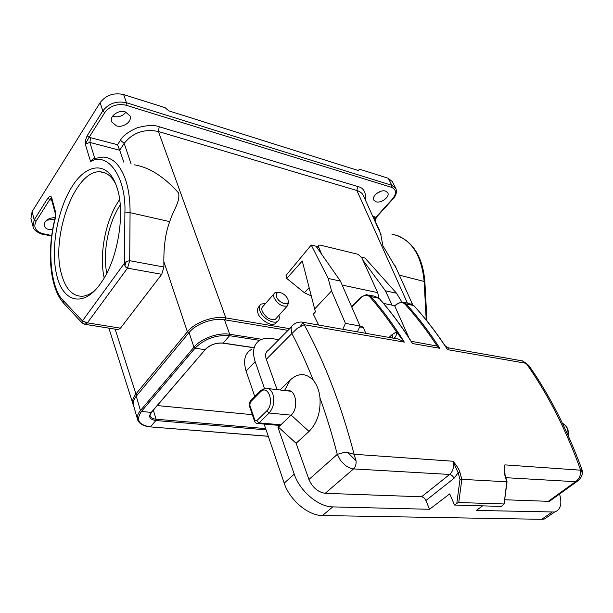 <?xml version="1.0" encoding="UTF-8"?>
<svg xmlns="http://www.w3.org/2000/svg" width="613" height="613" viewBox="0 0 613 613"><rect width="100%" height="100%" fill="white"/><g stroke="black" fill="none" stroke-linecap="round" stroke-linejoin="round"><path stroke-width="0.92" d="M56.94 275.98C50.435 250.939 56.733 211.883 71.154 188.045C85.452 163.97 106.072 160.307 115.558 183.594L116.983 187.547C125.657 212.726 117.895 259.429 101.229 282.593C84.226 307.872 63.285 302.768 56.94 275.98M115.765 184.115C111.727 176.329 106.608 172.245 100.417 171.839C75.093 169.088 50.381 237.016 61.545 274.34C65.622 289.091 72.572 296.393 82.387 296.255C86.456 295.926 90.617 293.979 94.862 290.424M119.635 199.577C105.651 219.416 98.839 254.257 104.202 277.919M120.232 205.003C108.34 222.611 102.509 252.395 106.785 273.222M376.06 201.769L373.861 200.16C371.248 196.306 380.382 189.202 385.569 191.11L387.692 192.674C390.328 196.558 381.255 203.608 376.06 201.769M116.378 125.826L111.681 121.895C109.129 116.317 118.455 109.505 125.366 111.934L129.933 115.765C132.538 121.366 123.32 128.171 116.378 125.826M125.941 112.133C122.746 116.118 118.524 117.566 113.275 116.478L112.554 116.232M134.347 164.843C149.258 167.249 164.023 176.636 178.644 193.018C180.207 202.19 173.272 209.991 169.732 221.638C165.709 232.166 163.748 245.491 163.847 261.613L163.916 267.03L161.748 274.302L120.47 328.17L118.24 329.641L117.367 329.503M52.618 229.798L49.224 229.599C46.557 228.986 44.895 227.722 44.236 225.814C44.128 220.78 47.783 218.029 55.201 217.561M46.473 220.236L54.772 219.308M265.582 303.458L261.176 304.063C259.199 305.435 258.786 307.749 259.943 310.998C262.364 317.986 273.13 324.4 277.367 321.434C279.214 320.224 279.75 318.178 278.961 315.304M276.907 321.94L275.344 323.679C269.375 327.304 257.989 316.683 258.042 313.174C256.824 310.622 257.268 308.27 259.376 306.125L259.697 305.757M279.007 292.439L274.999 292.692C273.513 293.704 273.222 295.443 274.134 297.91C277.911 304.316 282.325 306.99 287.367 305.918L288.738 302.324L288.317 300.791M273.896 293.949L263.207 306.171C261.705 307.205 261.391 308.96 262.272 311.419C265.973 317.787 270.348 320.4 275.406 319.266L276.563 317.978M287.857 299.175C286.455 296.217 284.179 294.102 281.03 292.822C277.076 291.88 275.605 293.275 276.624 297.014C278.877 303.305 289.482 306.462 288.248 300.539L287.857 299.175M361.647 296.93L361.356 297.397C364.482 294.6 367.371 294.501 370.03 297.106C379.11 307.496 387.914 319.097 396.458 331.894L404.304 342.115L304.186 324.698L297.374 328.216L291.895 333.526L291.052 328.56C291.298 326.652 292.202 325.288 293.78 324.476C295.458 322.928 298.002 322.109 301.42 322.009L303.037 322.346L304.186 324.698C313.979 342.491 323.089 362.206 331.526 383.853C339.954 405.538 347.487 429.016 354.122 454.287L356.084 460.869C356.291 464.355 355.448 467.029 353.563 468.907L449.628 474.447C453.183 471.098 454.317 466.692 453.03 461.237C456.861 465.773 459.152 469.481 459.896 472.362L458.141 472.776L454.072 478.263L425.905 500.514L429.544 509.28L449.72 493.863L454.524 505.043L501.281 506.407L504.093 504.085L506.805 481.757L504.813 475.067C503.917 472.294 503.932 468.899 504.867 464.876L580.672 470.194C573.293 449.689 565.01 430.495 555.822 412.61C546.635 394.741 536.758 378.313 526.184 363.317L522.697 360.957L448.356 347.839M318.683 325.043L313.304 314.163L315.419 311.91L302.255 261L286.754 278.463L304.416 292.761L308.967 287.796M340.437 281.099L328.208 278.455L311.228 245.047L316.024 246.204L340.437 281.099L360.046 326.024L357.41 331.848M360.046 326.024L345.433 323.373L342.797 329.281M328.208 278.455L331.556 290.937L345.433 323.373M331.556 290.937L314.354 309.312M310.975 295.834L304.416 292.761M361.463 257.146L364.919 257.981L396.527 293.229L385.439 290.83L392.067 305.159M396.527 293.229L401.806 301.918M385.439 290.83L362.804 260.042M311.228 245.047L286.064 275.406L286.754 278.463M504.668 499.756L548.306 501.319L549.6 501.189L551.455 499.848M559.554 494.024C562.305 503.909 560.65 509.901 554.604 512.008L476.332 510.43L482.561 505.863M548.306 501.319L575.569 481.703C577.906 480.063 579.507 477.65 580.388 474.47L580.672 470.194L581.821 469.244M528.797 365.471L526.184 363.317L447.528 349.64L442.64 342.307M505.848 477.688L575.569 481.703L576.894 481.565L578.779 480.217M429.544 509.28L332.775 506.897C318.568 506.982 299.719 491.028 294.217 474.14L277.904 427.161L278.524 427.215M264.126 424.073L284.202 483.136C289.558 499.947 308.247 515.717 322.438 515.533L541.677 519.303L544.444 518.996L548.957 515.893M264.433 388.366L255.146 361.616C251.905 351.119 253.644 343.893 260.379 339.947C263.552 338.338 267.36 337.878 271.789 338.56L278.8 339.671M342.161 285.06L377.708 292.639L378.941 298.117M377.708 292.639L361.609 257.429L357.969 254.272L320.147 245.093L318.86 245.185L318.637 247.085L321.848 254.533M459.896 472.362L461.85 479.343L458.746 502.537L456.8 503.334L459.995 479.42L461.85 479.343L507.058 481.795L504.093 504.085M251.522 349.364C244.763 353.364 242.963 360.597 246.112 371.072L254.763 396.504M504.484 470.393L504.867 464.876L504.645 473.213M507.051 481.818L505.081 475.159L504.599 468.891L504.476 470.516M458.746 502.537L503.855 503.963M456.8 503.334L454.524 505.043M425.905 500.514C424.809 498.323 423.368 497.074 421.568 496.783L449.628 474.447C451.436 474.761 452.923 476.033 454.072 478.263M280.057 389.975L290.271 379.968C298.393 372.727 306.079 372.85 313.327 380.336C316.982 384.757 319.197 390.627 319.978 397.929C320.791 411.99 317.143 423.162 309.029 431.445L296.11 443.268L308.944 479.489C312.569 487.588 317.994 492.193 325.219 493.327L421.568 496.783M291.489 326.821L268.655 349.954C265.628 351.854 264.854 354.958 266.326 359.264L277.091 389.63M359.67 327.158L361.409 326.208L363.425 327.71L365.785 333.326M445.023 345.671L447.59 347.701C448.647 347.349 448.632 347.992 447.528 349.64C436.717 333.081 425.437 318.377 413.691 305.519L406.105 303.941C417.828 316.867 429.085 331.656 439.873 348.307L437.169 346.061L411.2 341.303M439.873 348.307L412.472 343.541C401.776 326.53 390.619 311.442 379.01 298.286L370.942 296.608C382.52 309.833 393.646 325.005 404.304 342.115C399.599 339.334 395.99 338.031 393.469 338.192L302.937 322.277M319.978 397.929C326.346 415.629 332.116 434.448 337.296 454.371L343.885 452.478L347.824 452.563L354.122 454.287L453.03 461.237L458.141 472.776L459.995 479.42M396.757 304.178L396.504 304.646C399.638 301.948 402.549 301.872 405.239 304.431C416.288 316.645 426.932 330.522 437.169 346.061M412.472 343.541L411.43 341.885M296.11 443.268L278.425 427.123L291.068 415.162L269.153 413.009L259.107 422.863L280.394 424.778L278.118 425.322M280.394 424.778L277.904 427.161M308.944 479.489L337.296 454.371L340.115 459.727C340.414 460.846 346.207 466.294 346.521 466.133C349.939 468.125 352.283 469.052 353.563 468.907L325.219 493.327M393.822 338.2C395.783 337.165 396.665 335.058 396.458 331.894L392.067 334.637L389.071 337.418M383.516 303.404L394.948 305.749M395.101 305.78L394.849 306.247L408.909 337.748M291.068 415.162L291.152 415.085C299.221 408.197 295.803 388.32 287.083 390.711L286.784 390.772M252.341 414.679L157.257 405.568M287.987 330.369L224.488 319.764C213.194 317.634 195.984 323.833 189.057 332.56L136.27 396.159C133.542 399.53 132.638 402.664 133.573 405.553L137.473 419.2M133.496 405.316L133.067 404.304C131.933 401.316 132.891 397.852 135.94 393.937L115.121 329.143M51.73 200.298L49.691 199.654L35.998 221.331C33.179 227.385 35.577 231.538 43.209 233.768L51.737 235.515M225.722 319.971L225.852 317.917C213.608 315.595 194.903 322.331 187.394 331.802L163.847 261.613M396.32 268.471L382.926 245.874L380.65 233.798M363.639 196.152L363.264 195.309C362.122 193.095 359.992 191.494 356.873 190.497L407.415 303.098M426.204 320.017L425.66 319.35M82.357 323.181L81.881 322.07L82.426 320.928L124.454 263.199L124.899 212.933C126.416 176.912 107.719 151.419 90.594 161.571L93.689 158.568L103.451 157.074C113.175 157.771 120.592 165.472 125.703 180.184C128.669 189.371 130.125 200.198 130.071 212.657L169.732 221.638M120.47 328.17L87.391 322.844L86.517 323.771L84.395 324.246M163.916 267.03L129.695 260.701L127.512 268.157L125.811 267.168L124.922 265.82L124.454 263.199L126.209 261.506L124.922 265.82M289.658 328.675L225.852 317.917L158.399 131.496C144.132 128.676 132.73 132.646 124.186 143.396L131.105 164.031M94.731 158.2L89.866 142.423L119.696 150.254L124.186 143.396L120.447 140.262C122.715 135.864 128.347 131.695 137.35 127.742C147.212 125.136 154.507 124.814 159.242 126.776L158.399 131.496L356.873 190.497L357.617 186.475C363.586 187.724 366.183 192.252 365.409 200.068M426.977 320.484L426.196 319.465L424.112 281.114C421.338 253.935 410.595 238.281 391.883 234.151M392.297 181.578L388.267 178.283L359.494 169.18L358.39 170.56L168.82 110.869L165.096 107.681L123.642 94.571C113.819 92.425 105.972 95.13 100.103 102.685L32.114 211.631L30.941 218.473L32.872 226.128M381.048 191.233L376.482 193.601M359.494 169.18L358.329 170.537M90.594 161.571L85.253 144.055C85.038 141.917 85.682 139.136 87.184 135.703L102.785 110.93L100.103 102.685M55.3 213.546L51.331 198.811L51.576 197.302L49.691 199.654L47.86 198.129C49.638 196.344 50.871 196.068 51.576 197.302L55.591 212.159L55.147 217.799C46.634 251.307 49.592 288.248 63.913 303.473L63.499 300.768C50.55 289.19 46.956 248.196 55.423 218.052M161.748 274.302L127.512 268.157L87.391 322.844L82.426 320.928L63.499 300.768M124.899 212.933L130.071 212.657L129.695 260.701L126.209 261.506M119.696 150.254L123.864 162.207M372.704 216.205L375.915 217.293L392.642 198.781C396.795 193.394 396.427 189.578 391.515 187.317L126.04 105.221C117.19 103.39 110.087 105.85 104.731 112.585L89.1 137.32L117.527 144.714L120.447 140.262M376.489 217.163L375.915 217.293L375.064 221.132M90.655 137.573L89.866 142.423L85.253 144.055L89.1 137.32L87.184 135.703M119.681 150.208L117.527 144.714M260.219 390.979L250.84 400.473L250.388 402.044L260.234 392.082L260.678 390.512L265.138 388.221C268.54 387.722 271.099 389.676 272.823 394.082C274.77 401.446 273.544 407.752 269.153 413.009L266.716 410.925L256.694 420.802L254.816 420.135L254.472 421.062L254.924 421.997L256.403 423.284L257.996 423.522L256.97 423.468M310.124 295.665L310.76 294.976M567.922 434.962C568.466 429.475 566.665 425.621 562.527 423.391M332.775 506.897L322.438 515.533M541.677 519.303L551.853 512.292M528.682 365.317L522.697 360.957M580.388 474.47L581.829 469.313M294.217 474.14L284.202 483.136M255.146 361.616L246.112 371.072M361.356 297.397L351.755 307.036M317.519 248.342L318.637 247.085M363.363 327.58L359.877 326.951M413.944 305.795L409.346 303.504L403.982 302.378M361.425 296.945L366.643 294.554L370.942 296.608L370.03 297.106M379.286 298.608L374.696 296.24L368.834 295.014M266.326 359.264L291.895 333.526C299.466 347.877 306.607 363.478 313.327 380.336M396.557 304.194L401.768 301.918L406.105 303.941L405.239 304.431M392.611 338.039L392.067 334.637M303.037 322.346L300.539 326.154M356.084 460.869L347.824 452.563M396.504 304.646L394.849 306.247M256.694 420.802L259.107 422.863L257.996 423.522L279.275 425.422M309.029 431.445L291.152 415.085M284.509 390.504L290.271 379.968M254.816 420.135L249.79 405.132L249.453 406.067L254.449 420.978M249.79 405.132L250.388 402.044M260.234 392.082C268.088 383.516 275.022 403.216 266.716 410.925M253.238 347.54L223.17 343.058L229.569 335.694L259.636 340.368M266.103 429.874L155.909 420.533L156.047 419.208C152.959 418.894 151.059 417.859 150.338 416.104C149.633 416.235 150.024 414.963 151.503 412.288L151.242 412.38C148.162 416.84 149.718 419.56 155.909 420.533L150.438 426.832C138.684 425.085 135.68 419.974 141.404 411.492L151.242 412.38L205.278 349.563C210.09 344.805 215.983 342.667 222.933 343.157L223.17 343.058C216.029 342.567 209.983 344.767 205.018 349.648L194.995 348.222C204.436 338.882 215.96 334.706 229.569 335.694L229.714 334.269L261.835 339.296M268.264 436.241L150.292 426.893C143.526 426.242 139.312 423.897 137.657 419.859C136.737 417.016 137.664 413.913 140.431 410.549L141.404 411.492L194.995 348.222L193.961 347.219C200.995 338.529 218.358 332.254 229.714 334.269L224.488 319.764M153.357 410.128L156.047 419.208L265.667 428.61M205.447 349.364L151.679 412.082M253.131 347.648L222.734 343.127M136.27 396.159L140.431 410.549L193.961 347.219L189.057 332.56M268.287 436.303L150.124 426.878M137.028 395.239L135.94 393.937L187.394 331.802L188.559 333.166M43.209 233.768L42.55 234.151M35.998 221.331L34.19 219.829L33.002 226.657C33.025 230.879 42.956 234.963 42.672 234.174L51.676 236.013M47.86 198.129L34.19 219.829L32.114 211.631M51.53 199.539L51.032 200.129M64.143 303.719L82.142 322.967L85.199 324.361L118.24 329.641M399.331 275.137L424.87 281.643M55.147 217.799L55.591 212.159M81.881 322.07L83.629 321.649M125.811 267.168L128.117 267.184M159.242 126.776L357.617 186.475M393.201 198.666L392.642 198.781M388.267 178.283L391.876 185.325L395.96 188.72M104.731 112.585L102.785 110.93C108.708 103.375 116.6 100.647 126.47 102.754L123.642 94.571M126.04 105.221L126.47 102.754L391.876 185.325L391.515 187.317M375.087 216.91L374.106 219.308M86.517 323.771L85.031 322.239M105.75 173.211L100.417 171.839M111.528 121.42L111.681 121.895M268.494 388.619L290.708 391.232M576.894 481.557C581.714 477.925 583.361 473.841 581.844 469.297C567.155 429.452 549.424 394.78 528.659 365.271L522.169 360.766M576.879 481.565L549.6 501.189M568.151 435.468C568.933 429.751 567.056 425.713 562.512 423.368M554.604 512.008L544.444 518.996M362.191 326.354L361.409 326.208M445.038 345.686C435.031 330.775 424.64 317.419 413.867 305.619L411.208 303.826M374.696 296.24L379.202 298.401C390.588 311.297 401.538 326.039 412.036 342.629M361.325 297.037L351.64 306.768M396.473 304.278L394.902 305.795M249.422 405.982C248.74 404.978 249.062 403.293 250.388 400.925M318.507 245.583L316.875 247.414M288.248 300.539L288.738 302.324M287.367 305.918L275.406 319.266M277.367 321.434L275.344 323.679M132.891 403.752L108.884 328.147M412.618 304.538L395.071 265.705M381.117 234.825L363.685 196.244M426.97 320.974L424.863 281.536C422.832 258.065 413.928 242.832 398.144 235.844M379.669 230.634L375.125 221.331L376.39 217.27L393.109 198.765C396.358 195.263 397.209 191.716 395.661 188.114L392.044 181.096"/></g></svg>
